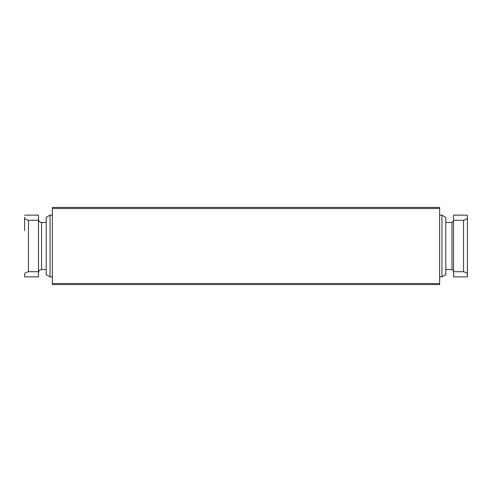 <?xml version="1.0" encoding="UTF-8"?>
<svg xmlns="http://www.w3.org/2000/svg" width="492" height="492" viewBox="0 0 492 492"><rect width="100%" height="100%" fill="white"/><g stroke="black" fill="none" stroke-linecap="round" stroke-linejoin="round"><path stroke-width="0.74" d="M24.6 276.855L24.6 274.696L24.6 276.855L38.487 276.855L38.487 220.293L28.456 220.293C25.338 219.407 24.053 218.411 24.6 217.304L24.6 230.57M38.487 220.293L38.487 215.145L24.6 215.145M467.4 215.145L467.4 217.304L467.4 215.145L453.513 215.145L453.513 276.855L467.4 276.855L467.4 274.696L467.4 276.855M453.513 220.293L463.544 220.293L463.544 271.707C466.668 272.599 467.953 273.595 467.4 274.696L467.4 217.304C467.947 218.411 466.662 219.407 463.544 220.293L453.513 220.293M453.513 271.707L463.544 271.707M439.627 284.573L52.373 284.573L52.373 207.427L439.627 207.427L439.627 284.573M38.487 271.707L28.456 271.707C25.332 272.599 24.047 273.595 24.6 274.696M46.199 222.47L41.574 222.47C39.698 222.286 38.671 221.259 38.487 219.383M50.055 276.855L50.055 215.145L46.199 217.372L46.199 274.628L50.055 276.855L52.373 276.855M50.055 215.145L52.373 215.145M439.627 215.145L441.945 215.145L441.945 276.855L439.627 276.855M441.945 215.145L445.801 217.372L445.801 274.628L441.945 276.855M445.801 222.47L451.97 222.47L451.97 269.53L453.513 271.074M453.513 220.926L451.97 222.47M439.627 208.473L52.373 208.473M439.627 283.527L52.373 283.527M28.456 220.293L28.456 271.707M41.574 222.47L41.574 269.53C39.698 269.714 38.671 270.741 38.487 272.617M41.574 269.53L46.199 269.53M445.801 269.53L451.97 269.53"/></g></svg>

